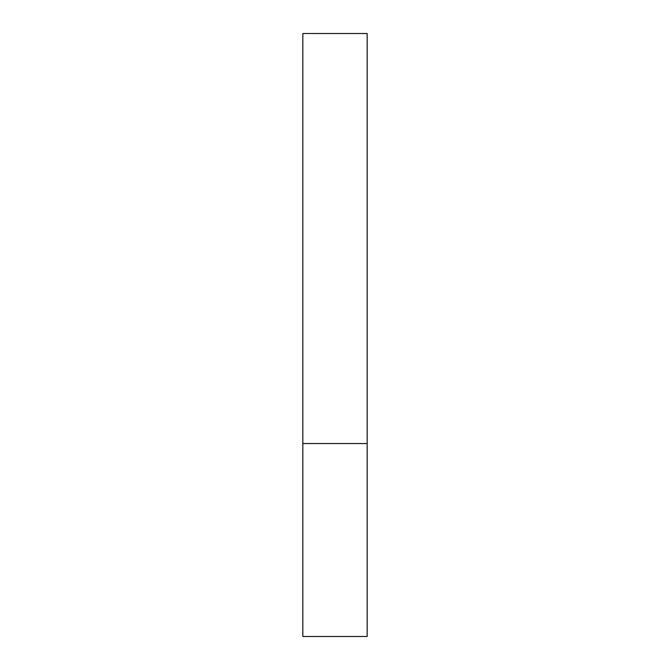 <?xml version="1.0" encoding="UTF-8"?>
<svg xmlns="http://www.w3.org/2000/svg" width="670" height="670" viewBox="0 0 670 670"><rect width="100%" height="100%" fill="white"/><g stroke="black" fill="none" stroke-linecap="round" stroke-linejoin="round"><path stroke-width="1" d="M367.16 443.54L302.84 443.54L367.16 443.54L367.16 33.5L302.84 33.5L302.84 636.5L367.16 636.5L367.16 443.54"/></g></svg>

